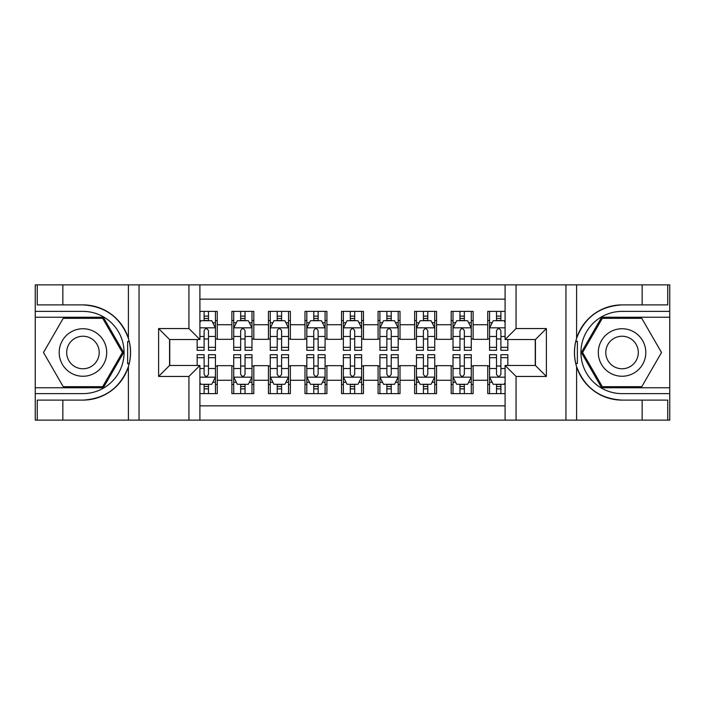 <?xml version="1.0" encoding="UTF-8"?>
<svg xmlns="http://www.w3.org/2000/svg" width="705" height="705" viewBox="0 0 705 705"><rect width="100%" height="100%" fill="white"/><g stroke="black" fill="none" stroke-linecap="round" stroke-linejoin="round"><path stroke-width="1.06" d="M199.903 420.118L505.097 420.118L505.097 365.472L535.43 365.472L535.43 339.528L505.097 339.528L505.097 284.882L199.903 284.882L199.903 339.528L169.57 339.528L169.57 365.472L199.903 365.472L199.903 420.118L62.842 420.118L62.842 400.105L82.943 400.105A47.605 47.605 0 0 0 128.407 366.635C131.192 357.224 131.192 347.794 128.407 338.365A47.605 47.605 0 0 0 82.943 304.895L62.842 304.895L62.842 284.882L35.25 284.882L35.25 387.768L103.309 387.768L123.675 352.5L103.309 317.232L35.25 317.232M505.097 311.381L487.737 311.381L487.737 324.723L473.117 324.723L473.117 339.343L487.737 339.343L487.737 324.723M473.117 324.723L473.117 311.381L451.182 311.381L451.182 324.723L436.562 324.723L436.562 339.343L451.182 339.343L451.182 324.723M436.562 324.723L436.562 311.381L414.637 311.381L414.637 324.723L400.017 324.723L400.017 339.343L414.637 339.343L414.637 324.723M400.017 324.723L400.017 311.381L378.083 311.381L378.083 324.723L363.463 324.723L363.463 339.343L378.083 339.343L378.083 324.723M363.463 324.723L363.463 311.381L341.537 311.381L341.537 324.723L326.917 324.723L326.917 339.343L341.537 339.343L341.537 324.723M326.917 324.723L326.917 311.381L304.983 311.381L304.983 324.723L290.363 324.723L290.363 339.343L304.983 339.343L304.983 324.723M290.363 324.723L290.363 311.381L268.438 311.381L268.438 324.723L253.818 324.723L253.818 339.343L268.438 339.343L268.438 324.723M253.818 324.723L253.818 311.381L231.883 311.381L231.883 339.343L217.263 339.343L217.263 311.381L199.903 311.381M199.903 393.619L217.263 393.619L217.263 365.657L231.883 365.657L231.883 393.619L253.818 393.619L253.818 365.657L268.438 365.657L268.438 380.277L253.818 380.277M268.438 380.277L268.438 393.619L290.363 393.619L290.363 365.657L304.983 365.657L304.983 380.277L290.363 380.277M304.983 380.277L304.983 393.619L326.917 393.619L326.917 365.657L341.537 365.657L341.537 380.277L326.917 380.277M341.537 380.277L341.537 393.619L363.463 393.619L363.463 365.657L378.083 365.657L378.083 380.277L363.463 380.277M378.083 380.277L378.083 393.619L400.017 393.619L400.017 365.657L414.637 365.657L414.637 380.277L400.017 380.277M414.637 380.277L414.637 393.619L436.562 393.619L436.562 365.657L451.182 365.657L451.182 380.277L436.562 380.277M451.182 380.277L451.182 393.619L473.117 393.619L473.117 365.657L487.737 365.657L487.737 380.277L473.117 380.277M505.097 299.14L199.903 299.14M199.903 405.86L505.097 405.86M487.737 380.277L487.737 393.619L505.097 393.619M169.755 339.528L169.755 365.472M535.245 365.472L535.245 339.528M204.106 320.519L208.495 320.519M215.439 320.519L217.263 320.519M204.106 338.973L208.495 338.973M215.439 338.973L217.263 338.973M204.106 366.027L208.495 366.027M215.439 366.027L217.263 366.027M204.106 384.481L208.495 384.481M215.439 384.481L217.263 384.481M231.883 338.973L233.716 338.973M240.661 338.973L245.04 338.973M251.985 338.973L253.818 338.973M231.883 320.519L233.716 320.519M240.661 320.519L245.04 320.519M251.985 320.519L253.818 320.519M231.883 366.027L233.716 366.027M240.661 366.027L245.04 366.027M251.985 366.027L253.818 366.027M231.883 384.481L233.716 384.481M240.661 384.481L245.04 384.481M251.985 384.481L253.818 384.481M268.438 366.027L270.262 366.027M277.206 366.027L281.595 366.027M288.539 366.027L290.363 366.027M268.438 384.481L270.262 384.481M277.206 384.481L281.595 384.481M288.539 384.481L290.363 384.481M268.438 320.519L270.262 320.519M277.206 320.519L281.595 320.519M288.539 320.519L290.363 320.519M268.438 338.973L270.262 338.973M277.206 338.973L281.595 338.973M288.539 338.973L290.363 338.973M304.983 366.027L306.816 366.027M313.76 366.027L318.14 366.027M325.084 366.027L326.917 366.027M304.983 384.481L306.816 384.481M313.76 384.481L318.14 384.481M325.084 384.481L326.917 384.481M304.983 320.519L306.816 320.519M313.76 320.519L318.14 320.519M325.084 320.519L326.917 320.519M304.983 338.973L306.816 338.973M313.76 338.973L318.14 338.973M325.084 338.973L326.917 338.973M341.537 366.027L343.361 366.027M350.306 366.027L354.694 366.027M361.639 366.027L363.463 366.027M341.537 384.481L343.361 384.481M350.306 384.481L354.694 384.481M361.639 384.481L363.463 384.481M341.537 320.519L343.361 320.519M350.306 320.519L354.694 320.519M361.639 320.519L363.463 320.519M341.537 338.973L343.361 338.973M350.306 338.973L354.694 338.973M361.639 338.973L363.463 338.973M378.083 366.027L379.916 366.027M386.86 366.027L391.24 366.027M398.184 366.027L400.017 366.027M378.083 384.481L379.916 384.481M386.86 384.481L391.24 384.481M398.184 384.481L400.017 384.481M378.083 320.519L379.916 320.519M386.86 320.519L391.24 320.519M398.184 320.519L400.017 320.519M378.083 338.973L379.916 338.973M386.86 338.973L391.24 338.973M398.184 338.973L400.017 338.973M414.637 366.027L416.461 366.027M423.405 366.027L427.794 366.027M434.738 366.027L436.562 366.027M414.637 384.481L416.461 384.481M423.405 384.481L427.794 384.481M434.738 384.481L436.562 384.481M414.637 320.519L416.461 320.519M423.405 320.519L427.794 320.519M434.738 320.519L436.562 320.519M414.637 338.973L416.461 338.973M423.405 338.973L427.794 338.973M434.738 338.973L436.562 338.973M451.182 366.027L453.015 366.027M459.96 366.027L464.339 366.027M471.284 366.027L473.117 366.027M451.182 384.481L453.015 384.481M459.96 384.481L464.339 384.481M471.284 384.481L473.117 384.481M451.182 320.519L453.015 320.519M459.96 320.519L464.339 320.519M471.284 320.519L473.117 320.519M451.182 338.973L453.015 338.973M459.96 338.973L464.339 338.973M471.284 338.973L473.117 338.973M487.737 366.027L489.561 366.027M496.505 366.027L500.894 366.027M487.737 384.481L489.561 384.481M496.505 384.481L500.894 384.481M487.737 320.519L489.561 320.519M496.505 320.519L500.894 320.519M487.737 338.973L489.561 338.973M496.505 338.973L500.894 338.973M208.495 316.131L204.106 316.131M197.162 347.327L197.162 350.306L204.106 350.306L204.106 347.327L197.162 347.327L197.162 339.528M212.787 322.714L215.439 322.714L215.439 350.306L208.495 350.306L208.495 330.751C207.032 327.94 205.569 327.94 204.106 330.751L204.106 347.327M215.439 322.714L215.439 311.381M215.439 328.01L211.782 320.704L200.819 320.704L199.903 322.529M204.106 320.704L204.106 311.381M208.495 311.381L208.495 320.704M204.106 388.869L208.495 388.869M199.903 382.471L200.819 384.296L211.782 384.296L215.439 376.99L215.439 354.694L208.495 354.694L208.495 357.673L215.439 357.673M215.439 376.99L215.439 393.619M197.162 365.472L197.162 354.694L204.106 354.694L204.106 374.249C205.569 377.06 207.032 377.06 208.495 374.249L208.495 357.673M208.495 384.296L208.495 393.619M204.106 393.619L204.106 384.296M94.822 331.923A23.759 23.759 0 0 0 62.375 340.621A23.759 23.759 0 0 0 71.073 373.077A23.759 23.759 0 0 0 103.52 364.379A23.759 23.759 0 0 0 94.822 331.923M91.077 338.418A16.268 16.268 0 0 0 68.861 344.366A16.268 16.268 0 0 0 74.818 366.582A16.268 16.268 0 0 0 97.034 360.634A16.268 16.268 0 0 0 91.077 338.418M102.674 386.675L63.221 386.675L43.49 352.5L63.221 318.325L102.674 318.325L122.406 352.5L102.674 386.675M633.927 331.923A23.759 23.759 0 0 0 601.48 340.621A23.759 23.759 0 0 0 610.178 373.077A23.759 23.759 0 0 0 642.625 364.379A23.759 23.759 0 0 0 633.927 331.923M630.182 338.418A16.268 16.268 0 0 0 607.966 344.366A16.268 16.268 0 0 0 613.923 366.582A16.268 16.268 0 0 0 636.139 360.634A16.268 16.268 0 0 0 630.182 338.418M641.779 386.675L602.326 386.675L582.594 352.5L602.326 318.325L641.779 318.325L661.51 352.5L641.779 386.675M127.631 363.472L129.271 363.472A47.605 47.605 0 0 0 129.279 341.546L127.631 341.546L127.631 363.754L129.2 363.754M62.842 284.882L128.407 284.882L128.407 338.365C120.467 317.4 105.318 306.243 82.943 304.895M82.943 400.105C105.318 398.757 120.467 387.6 128.407 366.635L128.407 420.118M188.94 420.118L188.94 376.444L158.607 376.444L158.607 328.556L188.94 328.556L188.94 284.882L139.052 284.882L139.052 420.118M62.842 420.118L35.25 420.118L35.25 387.768M35.25 393.619L82.943 393.619A41.119 41.119 0 0 0 124.062 352.5A41.119 41.119 0 0 0 82.943 311.381L35.25 311.381M128.407 284.882L139.052 284.882M188.94 284.882L199.903 284.882M62.842 400.105L37.259 400.105L37.259 420.118M62.842 304.895L37.259 304.895L37.259 284.882M188.94 376.444L199.903 365.472M158.607 376.444L169.57 365.472M158.607 328.556L169.57 339.528M188.94 328.556L199.903 339.528M127.631 341.546L129.209 341.264M130.381 356.589L130.522 350.826M130.055 345.626L129.799 344.075M577.369 341.528L575.729 341.528A47.605 47.605 0 0 0 575.721 363.454L577.369 363.454L577.369 341.246L575.8 341.246A47.605 47.605 0 0 1 622.057 304.895C599.682 306.243 584.533 317.4 576.593 338.365C573.808 347.776 573.808 357.206 576.593 366.635C584.533 387.6 599.682 398.757 622.057 400.105L642.158 400.105L642.158 420.118L669.75 420.118L669.75 317.232L601.691 317.232L581.325 352.5L601.691 387.768L669.75 387.768M577.369 363.454L575.791 363.736A47.605 47.605 0 0 0 622.057 400.105M505.097 284.882L642.158 284.882L642.158 304.895L622.057 304.895M516.06 284.882L516.06 328.556L546.393 328.556L546.393 376.444L516.06 376.444L516.06 420.118L565.948 420.118L565.948 284.882M576.593 366.635L576.593 420.118L642.158 420.118M642.158 284.882L669.75 284.882L669.75 317.232M669.75 311.381L622.057 311.381A41.119 41.119 0 0 0 580.938 352.5A41.119 41.119 0 0 0 622.057 393.619L669.75 393.619M576.593 420.118L565.948 420.118M516.06 420.118L505.097 420.118M642.158 304.895L667.741 304.895L667.741 284.882M642.158 400.105L667.741 400.105L667.741 420.118M516.06 328.556L505.097 339.528M546.393 328.556L535.43 339.528M546.393 376.444L535.43 365.472M516.06 376.444L505.097 365.472M574.619 348.411L574.478 354.174M574.945 359.374L575.201 360.925M245.04 316.131L240.661 316.131M251.985 347.327L245.04 347.327L245.04 350.306L251.985 350.306L251.985 328.01L248.336 320.704L237.365 320.704L233.716 328.01L233.716 350.306L240.661 350.306L240.661 347.327L233.716 347.327M233.716 328.01L233.716 311.381M251.985 328.01L251.985 311.381M240.661 320.704L240.661 311.381M245.04 311.381L245.04 320.704M245.04 347.327L245.04 330.751C243.586 327.94 242.123 327.94 240.661 330.751L240.661 347.327M281.595 316.131L277.206 316.131M288.539 347.327L281.595 347.327L281.595 350.306L288.539 350.306L288.539 328.01L284.882 320.704L273.919 320.704L270.262 328.01L270.262 350.306L277.206 350.306L277.206 347.327L270.262 347.327M270.262 328.01L270.262 311.381M288.539 328.01L288.539 311.381M277.206 320.704L277.206 311.381M281.595 311.381L281.595 320.704M281.595 347.327L281.595 330.751C280.132 327.94 278.669 327.94 277.206 330.751L277.206 347.327M318.14 316.131L313.76 316.131M325.084 347.327L318.14 347.327L318.14 350.306L325.084 350.306L325.084 328.01L321.436 320.704L310.464 320.704L306.816 328.01L306.816 350.306L313.76 350.306L313.76 347.327L306.816 347.327M306.816 328.01L306.816 311.381M325.084 328.01L325.084 311.381M313.76 320.704L313.76 311.381M318.14 311.381L318.14 320.704M318.14 347.327L318.14 330.751C316.686 327.94 315.223 327.94 313.76 330.751L313.76 347.327M354.694 316.131L350.306 316.131M361.639 347.327L354.694 347.327L354.694 350.306L361.639 350.306L361.639 328.01L357.981 320.704L347.019 320.704L343.361 328.01L343.361 350.306L350.306 350.306L350.306 347.327L343.361 347.327M343.361 328.01L343.361 311.381M361.639 328.01L361.639 311.381M350.306 320.704L350.306 311.381M354.694 311.381L354.694 320.704M354.694 347.327L354.694 330.751C353.231 327.94 351.769 327.94 350.306 330.751L350.306 347.327M240.661 388.869L245.04 388.869M233.716 357.673L240.661 357.673L240.661 354.694L233.716 354.694L233.716 376.99L237.365 384.296L248.336 384.296L251.985 376.99L251.985 354.694L245.04 354.694L245.04 357.673L251.985 357.673M251.985 376.99L251.985 393.619M233.716 376.99L233.716 393.619M245.04 384.296L245.04 393.619M240.661 393.619L240.661 384.296M240.661 357.673L240.661 374.249C242.115 377.06 243.577 377.06 245.04 374.249L245.04 357.673M277.206 388.869L281.595 388.869M270.262 357.673L277.206 357.673L277.206 354.694L270.262 354.694L270.262 376.99L273.919 384.296L284.882 384.296L288.539 376.99L288.539 354.694L281.595 354.694L281.595 357.673L288.539 357.673M288.539 376.99L288.539 393.619M270.262 376.99L270.262 393.619M281.595 384.296L281.595 393.619M277.206 393.619L277.206 384.296M277.206 357.673L277.206 374.249C278.669 377.06 280.132 377.06 281.595 374.249L281.595 357.673M313.76 388.869L318.14 388.869M306.816 357.673L313.76 357.673L313.76 354.694L306.816 354.694L306.816 376.99L310.464 384.296L321.436 384.296L325.084 376.99L325.084 354.694L318.14 354.694L318.14 357.673L325.084 357.673M325.084 376.99L325.084 393.619M306.816 376.99L306.816 393.619M318.14 384.296L318.14 393.619M313.76 393.619L313.76 384.296M313.76 357.673L313.76 374.249C315.214 377.06 316.677 377.06 318.14 374.249L318.14 357.673M350.306 388.869L354.694 388.869M343.361 357.673L350.306 357.673L350.306 354.694L343.361 354.694L343.361 376.99L347.019 384.296L357.981 384.296L361.639 376.99L361.639 354.694L354.694 354.694L354.694 357.673L361.639 357.673M361.639 376.99L361.639 393.619M343.361 376.99L343.361 393.619M354.694 384.296L354.694 393.619M350.306 393.619L350.306 384.296M350.306 357.673L350.306 374.249C351.769 377.06 353.231 377.06 354.694 374.249L354.694 357.673M391.24 316.131L386.86 316.131M398.184 347.327L391.24 347.327L391.24 350.306L398.184 350.306L398.184 328.01L394.536 320.704L383.564 320.704L379.916 328.01L379.916 350.306L386.86 350.306L386.86 347.327L379.916 347.327M379.916 328.01L379.916 311.381M398.184 328.01L398.184 311.381M386.86 320.704L386.86 311.381M391.24 311.381L391.24 320.704M391.24 347.327L391.24 330.751C389.786 327.94 388.323 327.94 386.86 330.751L386.86 347.327M386.86 388.869L391.24 388.869M379.916 357.673L386.86 357.673L386.86 354.694L379.916 354.694L379.916 376.99L383.564 384.296L394.536 384.296L398.184 376.99L398.184 354.694L391.24 354.694L391.24 357.673L398.184 357.673M398.184 376.99L398.184 393.619M379.916 376.99L379.916 393.619M391.24 384.296L391.24 393.619M386.86 393.619L386.86 384.296M386.86 357.673L386.86 374.249C388.314 377.06 389.777 377.06 391.24 374.249L391.24 357.673M427.794 316.131L423.405 316.131M434.738 347.327L427.794 347.327L427.794 350.306L434.738 350.306L434.738 328.01L431.081 320.704L420.118 320.704L416.461 328.01L416.461 350.306L423.405 350.306L423.405 347.327L416.461 347.327M416.461 328.01L416.461 311.381M434.738 328.01L434.738 311.381M423.405 320.704L423.405 311.381M427.794 311.381L427.794 320.704M427.794 347.327L427.794 330.751C426.331 327.94 424.868 327.94 423.405 330.751L423.405 347.327M423.405 388.869L427.794 388.869M416.461 357.673L423.405 357.673L423.405 354.694L416.461 354.694L416.461 376.99L420.118 384.296L431.081 384.296L434.738 376.99L434.738 354.694L427.794 354.694L427.794 357.673L434.738 357.673M434.738 376.99L434.738 393.619M416.461 376.99L416.461 393.619M427.794 384.296L427.794 393.619M423.405 393.619L423.405 384.296M423.405 357.673L423.405 374.249C424.868 377.06 426.331 377.06 427.794 374.249L427.794 357.673M464.339 316.131L459.96 316.131M471.284 347.327L464.339 347.327L464.339 350.306L471.284 350.306L471.284 328.01L467.635 320.704L456.664 320.704L453.015 328.01L453.015 350.306L459.96 350.306L459.96 347.327L453.015 347.327M453.015 328.01L453.015 311.381M471.284 328.01L471.284 311.381M459.96 320.704L459.96 311.381M464.339 311.381L464.339 320.704M464.339 347.327L464.339 330.751C462.885 327.94 461.423 327.94 459.96 330.751L459.96 347.327M459.96 388.869L464.339 388.869M453.015 357.673L459.96 357.673L459.96 354.694L453.015 354.694L453.015 376.99L456.664 384.296L467.635 384.296L471.284 376.99L471.284 354.694L464.339 354.694L464.339 357.673L471.284 357.673M471.284 376.99L471.284 393.619M453.015 376.99L453.015 393.619M464.339 384.296L464.339 393.619M459.96 393.619L459.96 384.296M459.96 357.673L459.96 374.249C461.414 377.06 462.877 377.06 464.339 374.249L464.339 357.673M500.894 316.131L496.505 316.131M505.097 322.529L504.181 320.704L493.218 320.704L489.561 328.01L489.561 350.306L496.505 350.306L496.505 347.327L489.561 347.327M489.561 328.01L489.561 311.381M507.838 339.528L507.838 350.306L500.894 350.306L500.894 330.751C499.431 327.94 497.968 327.94 496.505 330.751L496.505 347.327M496.505 320.704L496.505 311.381M500.894 311.381L500.894 320.704M496.505 388.869L500.894 388.869M507.838 357.673L507.838 354.694L500.894 354.694L500.894 357.673L507.838 357.673L507.838 365.472M492.213 382.286L489.561 382.286L489.561 354.694L496.505 354.694L496.505 374.249C497.968 377.06 499.431 377.06 500.894 374.249L500.894 357.673M489.561 382.286L489.561 393.619M489.561 376.99L493.218 384.296L504.181 384.296L505.097 382.471M500.894 384.296L500.894 393.619M496.505 393.619L496.505 384.296M231.883 380.277L217.263 380.277M231.883 324.723L217.263 324.723M215.351 327.825L199.903 327.825M215.439 347.327L208.495 347.327M204.106 336.479L199.903 336.479M215.439 336.479L208.495 336.479M208.495 318.457L204.106 318.457M199.903 377.175L215.351 377.175M215.439 382.286L212.787 382.286M197.162 357.673L204.106 357.673M208.495 368.521L215.439 368.521M199.903 368.521L204.106 368.521M204.106 386.543L208.495 386.543M576.593 284.882L576.593 338.365M251.896 327.825L233.804 327.825M233.716 322.714L236.36 322.714M249.341 322.714L251.985 322.714M240.661 336.479L233.716 336.479M251.985 336.479L245.04 336.479M245.04 318.457L240.661 318.457M288.451 327.825L270.359 327.825M270.262 322.714L272.914 322.714M285.886 322.714L288.539 322.714M277.206 336.479L270.262 336.479M288.539 336.479L281.595 336.479M281.595 318.457L277.206 318.457M324.996 327.825L306.904 327.825M306.816 322.714L309.46 322.714M322.441 322.714L325.084 322.714M313.76 336.479L306.816 336.479M325.084 336.479L318.14 336.479M318.14 318.457L313.76 318.457M361.542 327.825L343.458 327.825M343.361 322.714L346.014 322.714M358.986 322.714L361.639 322.714M350.306 336.479L343.361 336.479M361.639 336.479L354.694 336.479M354.694 318.457L350.306 318.457M233.804 377.175L251.896 377.175M251.985 382.286L249.341 382.286M236.36 382.286L233.716 382.286M245.04 368.521L251.985 368.521M233.716 368.521L240.661 368.521M240.661 386.543L245.04 386.543M270.359 377.175L288.451 377.175M288.539 382.286L285.886 382.286M272.914 382.286L270.262 382.286M281.595 368.521L288.539 368.521M270.262 368.521L277.206 368.521M277.206 386.543L281.595 386.543M306.904 377.175L324.996 377.175M325.084 382.286L322.441 382.286M309.46 382.286L306.816 382.286M318.14 368.521L325.084 368.521M306.816 368.521L313.76 368.521M313.76 386.543L318.14 386.543M343.458 377.175L361.542 377.175M361.639 382.286L358.986 382.286M346.014 382.286L343.361 382.286M354.694 368.521L361.639 368.521M343.361 368.521L350.306 368.521M350.306 386.543L354.694 386.543M398.096 327.825L380.004 327.825M379.916 322.714L382.559 322.714M395.54 322.714L398.184 322.714M386.86 336.479L379.916 336.479M398.184 336.479L391.24 336.479M391.24 318.457L386.86 318.457M380.004 377.175L398.096 377.175M398.184 382.286L395.54 382.286M382.559 382.286L379.916 382.286M391.24 368.521L398.184 368.521M379.916 368.521L386.86 368.521M386.86 386.543L391.24 386.543M434.641 327.825L416.549 327.825M416.461 322.714L419.114 322.714M432.086 322.714L434.738 322.714M423.405 336.479L416.461 336.479M434.738 336.479L427.794 336.479M427.794 318.457L423.405 318.457M416.549 377.175L434.641 377.175M434.738 382.286L432.086 382.286M419.114 382.286L416.461 382.286M427.794 368.521L434.738 368.521M416.461 368.521L423.405 368.521M423.405 386.543L427.794 386.543M471.196 327.825L453.103 327.825M453.015 322.714L455.659 322.714M468.64 322.714L471.284 322.714M459.96 336.479L453.015 336.479M471.284 336.479L464.339 336.479M464.339 318.457L459.96 318.457M453.103 377.175L471.196 377.175M471.284 382.286L468.64 382.286M455.659 382.286L453.015 382.286M464.339 368.521L471.284 368.521M453.015 368.521L459.96 368.521M459.96 386.543L464.339 386.543M505.097 327.825L489.649 327.825M489.561 322.714L492.213 322.714M507.838 347.327L500.894 347.327M496.505 336.479L489.561 336.479M505.097 336.479L500.894 336.479M500.894 318.457L496.505 318.457M489.649 377.175L505.097 377.175M489.561 357.673L496.505 357.673M500.894 368.521L505.097 368.521M489.561 368.521L496.505 368.521M496.505 386.543L500.894 386.543"/></g></svg>
